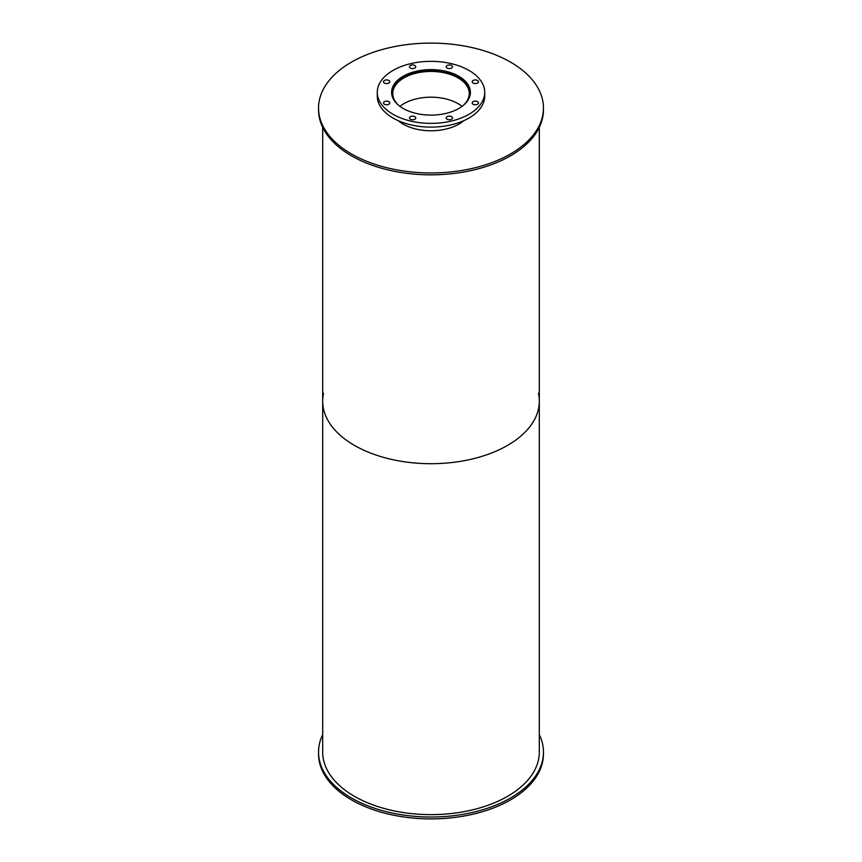 <?xml version="1.0" encoding="UTF-8"?>
<svg xmlns="http://www.w3.org/2000/svg" width="862" height="862" viewBox="0 0 862 862"><rect width="100%" height="100%" fill="white"/><g stroke="black" fill="none" stroke-linecap="round" stroke-linejoin="round"><path stroke-width="1.29" d="M398.998 105.617A38.251 22.089 180 0 1 392.749 93.527A38.251 22.089 180 0 1 431 71.438A38.251 22.089 180 0 1 469.251 93.527A38.251 22.089 180 0 1 463.002 105.617M462.043 106.36A38.251 22.089 0 0 0 399.957 106.36M392.156 96.145A39.113 22.584 180 0 1 391.887 93.527A39.113 22.584 180 0 1 431 70.943A39.113 22.584 180 0 1 470.113 93.527A39.113 22.584 180 0 1 469.844 96.145M403.147 108.44A39.393 22.746 180 0 1 391.607 92.353A39.393 22.746 180 0 1 431 69.606A39.393 22.746 180 0 1 470.393 92.353A39.393 22.746 180 0 1 446.074 113.375A39.393 22.746 180 0 1 403.147 108.44M470.264 94.227A39.393 22.746 0 0 0 470.113 93.355M391.887 93.355A39.393 22.746 0 0 0 391.736 94.227M473.109 104.248A3.157 1.821 180 0 1 472.193 102.955A3.157 1.821 180 0 1 475.339 101.134A3.157 1.821 180 0 1 478.496 102.955A3.157 1.821 180 0 1 476.546 104.636A3.157 1.821 180 0 1 473.109 104.248M473.109 83.043A3.157 1.821 180 0 1 472.193 81.75A3.157 1.821 180 0 1 475.339 79.929A3.157 1.821 180 0 1 478.496 81.75A3.157 1.821 180 0 1 476.546 83.431A3.157 1.821 180 0 1 473.109 83.043M447.141 68.044A3.157 1.821 180 0 1 446.214 66.751A3.157 1.821 180 0 1 449.371 64.941A3.157 1.821 180 0 1 452.518 66.751A3.157 1.821 180 0 1 450.567 68.432A3.157 1.821 180 0 1 447.141 68.044M410.409 68.044A3.157 1.821 180 0 1 409.482 66.751A3.157 1.821 180 0 1 412.629 64.941A3.157 1.821 180 0 1 415.786 66.751A3.157 1.821 180 0 1 413.835 68.432A3.157 1.821 180 0 1 410.409 68.044M384.43 83.043A3.157 1.821 180 0 1 383.504 81.75A3.157 1.821 180 0 1 386.661 79.929A3.157 1.821 180 0 1 389.807 81.75A3.157 1.821 180 0 1 387.868 83.431A3.157 1.821 180 0 1 384.43 83.043M384.43 104.248A3.157 1.821 180 0 1 383.504 102.955A3.157 1.821 180 0 1 386.661 101.134A3.157 1.821 180 0 1 389.807 102.955A3.157 1.821 180 0 1 387.868 104.636A3.157 1.821 180 0 1 384.43 104.248M410.409 119.236A3.157 1.821 180 0 1 409.482 117.954A3.157 1.821 180 0 1 412.629 116.133A3.157 1.821 180 0 1 415.786 117.954A3.157 1.821 180 0 1 413.835 119.635A3.157 1.821 180 0 1 410.409 119.236M447.141 119.236A3.157 1.821 180 0 1 446.214 117.954A3.157 1.821 180 0 1 449.371 116.133A3.157 1.821 180 0 1 452.518 117.954A3.157 1.821 180 0 1 450.567 119.635A3.157 1.821 180 0 1 447.141 119.236M393.007 114.29A53.724 31.021 180 0 1 377.276 92.353A53.724 31.021 180 0 1 431 61.342A53.724 31.021 180 0 1 484.724 92.353A53.724 31.021 180 0 1 451.559 121.014A53.724 31.021 180 0 1 393.007 114.29M484.724 92.353L484.724 96.102A53.724 31.021 180 0 1 451.559 124.753A53.724 31.021 180 0 1 393.007 118.029A53.724 31.021 180 0 1 377.276 96.102L377.276 92.353M539.31 734.618A112.459 64.93 180 0 1 543.459 752.095L543.459 753.97A112.459 64.93 180 0 1 431 818.9A112.459 64.93 180 0 1 318.541 753.97L318.541 752.095A112.459 64.93 180 0 1 322.69 734.618M543.459 752.095A112.459 64.93 180 0 1 431 817.025A112.459 64.93 180 0 1 318.541 752.095M463.724 120.702A39.393 22.746 180 0 1 403.147 124.117A39.393 22.746 180 0 1 398.276 120.702M351.48 153.942A112.459 64.93 180 0 1 318.541 108.03A112.459 64.93 180 0 1 431 43.1A112.459 64.93 180 0 1 543.459 108.03A112.459 64.93 180 0 1 474.035 168.015A112.459 64.93 180 0 1 351.48 153.942M543.459 108.03L543.459 109.905A112.459 64.93 180 0 1 474.035 169.889A112.459 64.93 180 0 1 351.48 155.817A112.459 64.93 180 0 1 318.541 109.905L318.541 108.03M538.448 393.309A108.31 62.527 180 0 1 539.31 401.175A108.31 62.527 180 0 1 472.451 458.94A108.31 62.527 180 0 1 354.411 445.385A108.31 62.527 180 0 1 322.69 401.175A108.31 62.527 180 0 1 323.552 393.309M322.69 401.175A108.31 62.527 180 0 0 354.411 445.385A108.31 62.527 180 0 0 472.451 458.94A108.31 62.527 180 0 0 539.31 401.175L539.31 752.095A108.31 62.527 180 0 1 472.451 809.871A108.31 62.527 180 0 1 354.411 796.316A108.31 62.527 180 0 1 322.69 752.095L322.69 127.382M470.113 95.089L470.113 93.527M391.887 95.089L391.887 93.527M539.31 401.175L539.31 127.382"/></g></svg>
